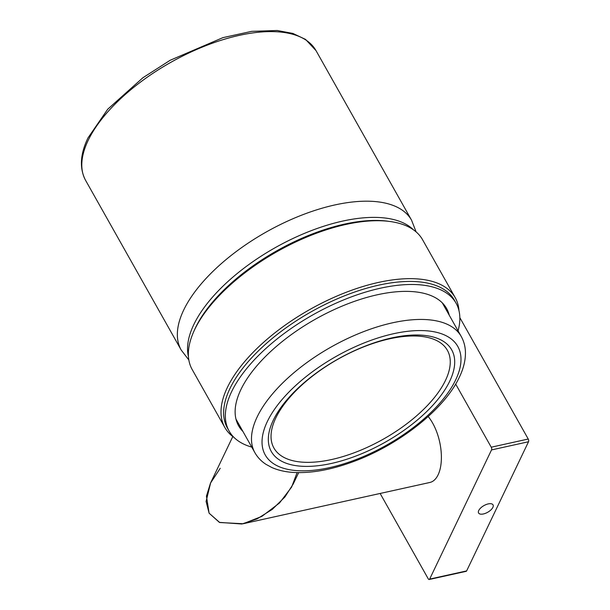 <?xml version="1.0" encoding="UTF-8"?>
<svg xmlns="http://www.w3.org/2000/svg" width="610" height="610" viewBox="0 0 610 610"><rect width="100%" height="100%" fill="white"/><g stroke="black" fill="none" stroke-linecap="round" stroke-linejoin="round"><path stroke-width="0.91" d="M483.402 513.955A8.288 3.828 150.6 0 0 490.882 509.945A8.288 3.828 150.6 0 0 493.032 504.866A8.288 3.828 150.6 0 0 488.213 503.913A8.288 3.828 150.6 0 0 480.733 507.932A8.288 3.828 150.6 0 0 478.591 513.002A8.288 3.828 150.6 0 0 483.402 513.955M380.137 493.459L428.212 578.768A1.975 0.961 -102.5 0 0 429.211 579.5A1.975 0.961 -102.5 0 0 429.646 579.096L491.523 449.928A1.975 0.961 -102.5 0 0 491.241 447.206L455.67 384.071M429.211 579.5L466.208 571.318A1.975 0.961 -102.5 0 0 466.635 570.922L528.519 441.747A1.975 0.961 -102.5 0 0 528.237 439.025L459.849 317.657M297.1 472.597L291.618 487.1L279.494 502.983L261.911 516.365L243.123 523.746L219.73 522.526L209.1 513.185L206.439 496.128L210.496 483.112L220.21 468.32M243.123 523.746L429.867 482.464A37.492 18.308 -102.5 0 0 441.327 460.161A37.492 18.308 -102.5 0 0 432.658 423.126A37.492 18.308 -102.5 0 0 428.182 416.546M232.806 436.539L210.641 482.815L206.096 501.42L209.1 513.185L219.394 522.374L241.903 524.005L257.1 518.874L272.327 509.358L284.923 496.959L293.227 483.989L298.671 472.628M455.167 301.714A130.243 60.138 150.6 0 0 346.922 294.874A130.243 60.138 150.6 0 0 229.901 388.631A130.243 60.138 150.6 0 0 228.323 429.531M233.988 437.408A132.218 61.053 -29.4 0 1 224.831 427.48A132.218 61.053 -29.4 0 1 227.362 387.48A132.218 61.053 -29.4 0 1 344.421 292.975A132.218 61.053 -29.4 0 1 455.22 297.665A132.218 61.053 -29.4 0 1 458.972 310.635M193.416 332.351L194.262 330.414A130.243 60.138 -29.4 0 1 195.528 327.631A130.243 60.138 -29.4 0 1 388.029 221.232L390.125 221.514A132.218 61.053 150.6 0 0 194.704 329.53A132.218 61.053 150.6 0 0 193.416 332.351A132.218 61.053 150.6 0 0 192.18 369.53L224.831 427.48M455.22 297.665L422.562 239.715A132.218 61.053 150.6 0 0 390.125 221.514M413.412 229.787A130.243 60.138 150.6 0 0 301.409 234.667A130.243 60.138 150.6 0 0 193.812 324.581A130.243 60.138 150.6 0 0 188.429 356.56M389.066 221.377A130.243 60.138 150.6 0 0 195.528 327.631A130.243 60.138 150.6 0 0 193.85 331.375M458.057 330.849A130.243 60.138 150.6 0 0 456.074 303.208L454.358 300.158A130.243 60.138 150.6 0 0 345.214 295.537A130.243 60.138 150.6 0 0 229.901 388.631A130.243 60.138 150.6 0 0 227.416 428.037L229.131 431.087A130.243 60.138 150.6 0 0 251.747 447.099M456.074 303.208A130.243 60.138 150.6 0 0 346.93 298.587A130.243 60.138 150.6 0 0 231.617 391.681A130.243 60.138 150.6 0 0 229.131 431.087M449.234 315.179A119.392 55.129 150.6 0 0 446.619 308.538A119.392 55.129 150.6 0 0 346.571 304.298A119.392 55.129 150.6 0 0 240.866 389.637A119.392 55.129 150.6 0 0 238.586 425.757A119.392 55.129 150.6 0 0 242.917 431.438M273.295 420.199A103.525 47.801 -29.4 0 1 391.567 337.955A103.525 47.801 -29.4 0 1 449.722 381.197A103.525 47.801 -29.4 0 1 331.451 463.44A103.525 47.801 -29.4 0 1 273.295 420.199M275.819 417.926A99.552 45.971 -29.4 0 1 389.554 338.832A99.552 45.971 -29.4 0 1 445.475 380.419A99.552 45.971 -29.4 0 1 331.741 459.505A99.552 45.971 -29.4 0 1 275.819 417.926M491.241 447.206L528.237 439.025M491.523 449.928L528.519 441.747M429.646 579.096L466.635 570.922M85.629 180.423L181.185 350.01A132.218 61.053 -29.4 0 1 183.709 310.01A132.218 61.053 -29.4 0 1 300.768 215.505A132.218 61.053 -29.4 0 1 411.567 220.195L316.01 50.615A132.218 61.053 -29.4 0 0 205.212 45.918A132.218 61.053 -29.4 0 0 88.153 140.43A132.218 61.053 -29.4 0 0 85.629 180.423C79.331 168.459 80.101 154.315 87.954 137.974L107.741 109.19L142.892 77.752L170.205 60.253L222.917 37.645L251.701 31.346L277.237 30.5L292.907 33.436L305.564 39.414L316.01 50.615M455.678 379.877A110.509 51.026 -29.4 0 1 329.423 467.672A110.509 51.026 -29.4 0 1 267.34 421.518A110.509 51.026 -29.4 0 1 393.595 333.716A110.509 51.026 -29.4 0 1 455.678 379.877M461.229 336.468C463.89 341.264 465.293 346.51 465.438 352.214C465.567 360.228 463.547 368.554 459.361 377.186C444.553 409.096 399.596 444.499 354.113 461.335C331.344 469.86 310.864 473.543 292.678 472.384C284.923 471.835 278 470.218 271.908 467.542L266.074 464.393C261.332 461.335 257.611 457.439 254.911 452.719A118.409 54.671 -29.4 0 1 257.176 416.904A118.409 54.671 -29.4 0 1 362.004 332.267A118.409 54.671 -29.4 0 1 461.229 336.468L442.288 302.857M254.911 452.719L235.978 419.108M181.185 350.01L188.825 359.946M416.104 231.884L411.567 220.195"/></g></svg>
